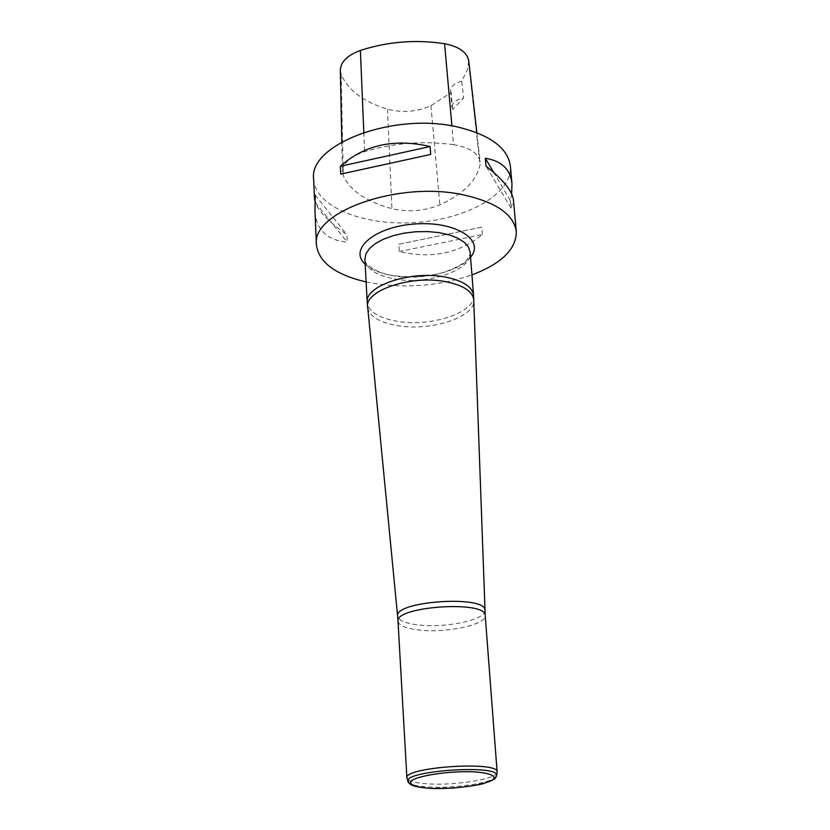 <?xml version="1.0" encoding="UTF-8"?>
<svg xmlns="http://www.w3.org/2000/svg" width="830" height="830" viewBox="0 0 830 830"><rect width="100%" height="100%" fill="white"/><g stroke="black" fill="none" stroke-linecap="round" stroke-linejoin="round"><path stroke-width="0.62" stroke-dasharray="4.15 3.11" d="M366.123 281.93L373.438 283.362C407.489 288.57 440.325 285.748 471.948 274.906M313.647 179.124C314.871 206.743 363.665 226.185 415.322 222.523C467.01 219.317 512.805 193.597 510.367 166.052M315.016 211.588C316.51 230.128 327.259 240.306 347.262 242.111L346.899 234.693C329.635 222.482 319.145 211.92 315.431 203.008M511.654 193.919L510.336 200.528L511.01 208.071L513.469 200.206M482.396 234.537L481.794 227.14L398.825 244.217L399.282 251.552C431.361 259.116 459.063 253.441 482.396 234.537L399.282 251.552M453.585 144.659C423.176 140.623 393.524 142.957 364.619 151.651C350.156 156.6 342.759 163.282 342.417 171.675L343.288 175.649C350.343 190.765 366.57 201.763 391.947 208.641C408.485 212.397 424.452 211.131 439.838 204.865C463.15 194.168 476.555 180.847 480.031 164.9L480.134 161.892C478.537 153.197 469.687 147.45 453.585 144.659L451.914 125.921M340.352 70.28L341.14 74.254C347.863 90.128 363.312 101.768 387.465 109.166C402.509 113.036 417.002 111.884 430.936 105.69L451.167 92.587L452.641 109.581L451.925 107.392C452.091 103.013 456.002 99.808 463.648 97.764L452.641 109.581M468.784 61.067L467.228 70.28L461.688 81.122L463.648 97.764M461.688 81.122C454.435 83.239 450.752 86.424 450.638 90.698L451.167 92.587M510.336 200.528L493.736 172.443M511.01 208.071L486.007 166.062M430.666 154.442L340.757 174.103M315.141 195.05L346.899 234.693M315.462 202.738L347.262 242.111M398.825 244.217L481.794 227.14M497.056 772.606C496.091 778.81 458.502 785.222 431.361 784.028C417.137 783.437 409.034 781.621 407.053 778.592M363.82 132.406L364.619 151.651M341.14 74.254L343.288 175.649M387.465 109.166L391.947 208.641M430.936 105.69L439.838 204.865M468.722 64.066L480.031 164.9M367.607 307.474C369.464 316.355 379.331 322.393 397.228 325.578C430.355 331.585 475.32 317.268 473.857 300.419M484.938 610.558C486.017 619.304 448.677 627.771 421.495 625.26C406.659 623.911 398.701 620.902 397.622 616.213M394.364 278.921C427.647 285.437 472.695 270.092 470.154 252.279C471.17 252.133 470.174 254.551 467.145 259.551C465.018 262.965 457.434 267.167 444.403 272.188C428.311 276.753 410.964 277.843 392.362 275.477C372.058 272.365 363.301 260.713 365.387 261.637L364.91 259.271C366.352 268.858 376.166 275.415 394.364 278.921M473.567 295.376C476.057 312.505 430.521 327.394 396.927 321.241C378.563 317.932 368.655 311.665 367.223 302.442M470.548 257.217C459.249 272.105 420.675 280.924 392.04 275.57C380.005 273.402 371.052 269.626 365.169 264.22M398.016 621.307C399.023 625.965 406.97 628.964 421.858 630.302C449.248 632.792 486.857 624.212 485.218 615.518M496.122 776.828C492.19 782.669 457.143 788.199 431.88 787.141C419.368 786.643 411.587 785.149 408.547 782.649M341.815 141.982L342.417 171.675M476.845 132.696L480.134 161.892M450.638 90.698L451.925 107.392"/><path stroke-width="1.25" d="M471.948 274.906C501.528 263.629 516.322 249.187 516.312 231.58C513.863 214.555 496.34 202.344 463.752 194.946C399.054 180.401 311.043 211.899 316.417 244.85C318.741 262.311 335.31 274.668 366.123 281.93M516.312 231.58L513.469 200.206C512.452 191.149 503.302 179.768 486.007 166.062L485.343 158.25C501.621 160.885 510.502 169.413 511.975 183.855L510.367 166.052C507.836 148.103 490.52 135.145 458.419 127.198C394.717 111.583 308.293 144.327 313.647 179.124L314.477 198.754L315.141 195.05L315.016 211.588L316.417 244.85M315.431 203.008L314.477 198.754M511.975 183.855L511.654 193.919M340.757 174.103L340.373 166.259C364.391 144.845 394.302 138.268 430.096 146.537L430.666 154.442L340.757 174.103M476.845 132.696L468.784 61.067C467.238 52.373 459.177 46.594 444.59 43.72C415.768 39.332 387.703 41.573 360.386 50.443C347.324 55.288 340.642 61.897 340.352 70.28L341.815 141.982M493.736 172.443L485.343 158.25M430.096 146.537L340.373 166.259M407.053 778.592L406.897 777.959C403.619 767.055 498.944 760.726 497.129 771.962L497.056 772.606M444.59 43.72L451.914 125.921M360.386 50.443L363.82 132.406M473.857 300.419L473.847 300.138C472.768 291.361 463.296 285.188 445.409 281.629C411.006 274.834 364.339 290.635 367.576 307.193L367.607 307.474M497.129 771.962L485.218 615.518C486.608 600.163 394.603 606.274 398.016 621.307L397.622 616.213C393.928 600.962 486.577 594.809 484.928 610.413L484.938 610.558M470.154 252.279L468.462 247.081L464.271 242.287L457.755 238.148L449.206 234.869L439.039 232.628L427.751 231.57L415.934 231.736L404.2 233.137L393.15 235.679L383.367 239.237L375.326 243.615L369.412 248.595L365.895 253.897L364.91 259.271L367.223 302.442C364.505 285.852 410.954 270.248 445.129 277.044C462.787 280.582 472.27 286.682 473.567 295.376L470.154 252.279M365.169 264.22C348.247 249.156 375.098 226.393 415.415 223.944C455.701 221.039 485.322 240.046 470.548 257.217M408.547 782.649L407.789 781.289C404.158 770.593 498.872 764.295 496.693 775.386L496.122 776.828M432.98 788.49C416.639 787.67 407.966 784.682 411.317 780.812C418.465 775.511 448.459 771.018 472.509 771.755C489.233 772.699 497.139 775.894 492.937 779.754C484.699 784.962 456.147 789.071 432.98 788.49M485.218 615.518L473.567 295.376M397.622 616.213L367.223 302.442M406.897 777.959L398.016 621.307M406.908 778.032L409.19 783.25C410.02 782.96 408.08 787.11 432.949 788.5L453.056 788.106C468.255 786.529 478.173 785.076 482.832 783.748C492.439 780.293 496.558 778.353 495.188 777.918L496.693 775.386L497.139 772.035"/></g></svg>
